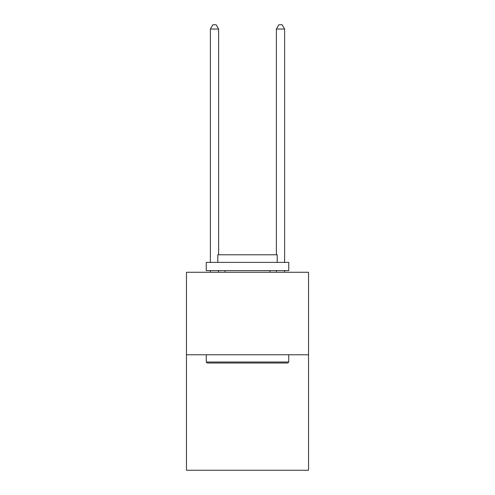 <?xml version="1.0" encoding="UTF-8"?>
<svg xmlns="http://www.w3.org/2000/svg" width="495" height="495" viewBox="0 0 495 495"><rect width="100%" height="100%" fill="white"/><g stroke="black" fill="none" stroke-linecap="round" stroke-linejoin="round"><path stroke-width="0.74" d="M308.54 354.767L308.54 470.25L186.46 470.25L186.46 272.281L308.54 272.281L308.54 354.767L186.46 354.767M207.244 363.014L206.254 362.024L288.746 362.024L287.756 363.014L207.244 363.014M288.746 262.381L288.746 270.629L206.254 270.629L206.254 262.381L288.746 262.381M217.806 262.381L217.806 254.789L277.194 254.789L277.194 262.381M288.746 354.767L288.746 362.024M206.254 354.767L206.254 362.024M269.936 270.629L269.936 272.281M225.064 270.629L225.064 272.281M218.629 272.281L218.629 270.629M218.629 254.789L218.629 29.038L210.381 29.038L210.381 262.381M210.381 272.281L210.381 270.629M210.381 29.038L212.856 24.75L216.154 24.75L218.629 29.038M284.619 272.281L284.619 270.629M284.619 262.381L284.619 29.038L276.371 29.038L276.371 254.789M276.371 270.629L276.371 272.281M276.371 29.038L278.846 24.75L282.144 24.75L284.619 29.038"/></g></svg>
